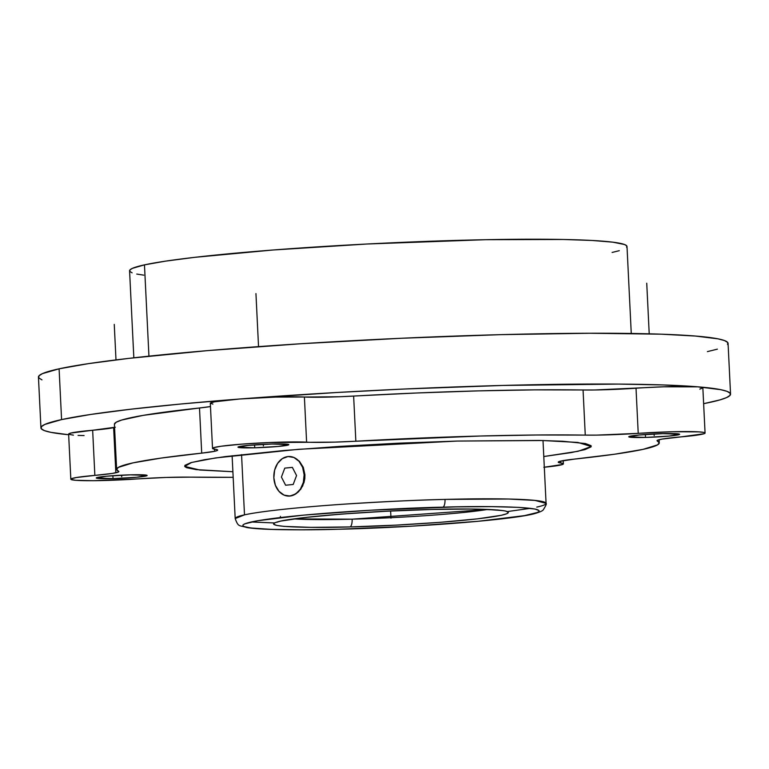 <?xml version="1.0" encoding="UTF-8"?>
<svg xmlns="http://www.w3.org/2000/svg" width="769" height="769" viewBox="0 0 769 769"><rect width="100%" height="100%" fill="white"/><g stroke="black" fill="none" stroke-linecap="round" stroke-linejoin="round"><path stroke-width="1.15" d="M503.618 510.664L485.979 509.376C472.156 508.886 454.114 508.915 431.861 509.482A7.248 2.547 -91.5 0 0 432.024 509.463C465.697 508.29 529.36 508.895 501.407 515.268C470.532 521.718 381.876 526.39 350.943 526.9L396.122 525.121L440.512 522.295L477.414 518.854L501.225 515.307L507.011 513.663L508.357 512.192L505.214 510.952L497.716 509.991L470.916 509.03L432.024 509.463L385.846 511.26L341.455 514.086L304.553 517.537L280.743 521.084L274.956 522.728L273.61 524.198L276.753 525.438L284.251 526.4L311.051 527.361L349.943 526.928A7.248 2.547 -91.5 0 0 352.125 519.171A110.361 6.738 -2.8 0 1 293.912 518.921L352.125 519.171A7.248 2.547 88.5 0 1 349.943 526.928C316.27 528.101 252.607 527.496 280.56 521.122C311.435 514.672 400.091 510.001 431.024 509.491L432.024 509.463A7.248 2.547 88.5 0 1 431.842 509.482A7.248 2.547 88.5 0 1 431.688 509.472M232.113 455.729L235.189 518.575A155.636 9.497 -2.8 0 1 244.494 514.855A155.636 9.497 -2.8 0 1 445.001 499.408A155.636 9.497 -2.8 0 1 546.077 503.368C546.826 503.532 545.875 505.694 543.25 509.857C542.606 510.847 539.944 512.039 535.262 513.452C514.817 519.584 417.903 527.323 338.975 529.235C314.358 529.87 293.547 529.976 276.523 529.572C263.123 529.245 253.251 528.572 246.907 527.553C238.919 525.025 238.467 527.457 235.189 518.575L244.494 514.855C261.969 510.933 306.331 506.627 346.185 504.022C387.355 501.455 420.287 499.917 445.001 499.408A7.248 2.547 88.5 0 1 442.829 507.175L441.502 507.204C402.668 507.857 291.374 513.692 251.886 521.843C216.031 529.889 296.382 530.706 339.139 529.216A7.248 2.547 88.5 0 1 338.966 529.235A7.248 2.547 88.5 0 1 338.812 529.226M274.485 522.958L251.261 521.978M543.789 456.536L578.163 451.259L591.226 446.529L577.884 442.435L542.712 440.522L457.257 441.06L398.784 443.175L339.369 446.414L284.146 450.49L225.134 456.613L204.496 459.708L190.914 462.659L184.896 465.36L184.81 466.591L186.684 467.715L196.21 469.619L232.892 471.733L199.757 470.013L184.704 466.408L191.606 462.467L215.676 457.92L298.689 449.298L457.257 441.06L539.184 440.445L562.802 441.262L585.401 443.54L591.082 445.674L590.996 446.904L584.988 449.605L571.396 452.557L543.789 456.536M705.067 433.053L702.856 387.912A50.937 3.105 177.2 0 0 698.06 386.836A345.223 21.071 -2.8 0 1 730.55 394.132A345.223 21.071 -2.8 0 1 709.902 402.389A345.223 21.071 -2.8 0 1 703.625 403.677L719.861 399.928L726.599 397.573L730.06 395.343L730.204 393.267L727.032 391.354L720.572 389.643L698.06 386.836A50.937 3.105 177.2 0 0 636.021 388.22L638.222 433.36A50.937 3.105 -2.8 0 1 705.067 433.053A50.937 3.105 -2.8 0 1 702.02 434.264A50.937 3.105 -2.8 0 1 681.036 436.879L662.032 439.099L657.697 440.147L657.37 441.041A271.649 16.582 -2.8 0 1 659.273 442.867A271.649 16.582 -2.8 0 1 643.028 449.365A271.649 16.582 -2.8 0 1 574.193 459.131L559.784 461.333L558.265 462.284L560.803 463.025A50.937 3.105 -2.8 0 1 563.379 463.87A50.937 3.105 -2.8 0 1 560.332 465.091A50.937 3.105 -2.8 0 1 544.308 467.235M41.968 379.857L38.796 377.944L38.94 375.868L42.401 373.638L59.098 368.822A345.223 21.071 177.2 0 0 38.45 377.079L40.93 427.862A345.223 21.071 -2.8 0 1 61.578 419.595L59.098 368.822L88.252 363.67L128.75 358.383L207.236 350.654L300.89 343.743L401.629 338.254L500.792 334.65L589.823 333.256L661.071 334.179L695.58 336.063L718.083 338.86L724.542 340.58L727.724 342.484L727.58 344.56M730.55 394.132L728.07 343.349A345.223 21.071 177.2 0 0 442.415 336.543A345.223 21.071 177.2 0 0 59.098 368.822L61.578 419.595L44.881 424.421L41.42 426.651L41.276 428.727L44.458 430.63L50.917 432.351L68.662 434.735A345.223 21.071 -2.8 0 1 40.93 427.862M244.494 514.855L241.553 454.633L244.494 514.855M289.432 496.082L289.951 496.043A19.811 15.169 91.4 0 1 288.51 496.101A19.811 15.169 91.4 0 1 273.822 476.876A19.811 15.169 91.4 0 1 288.019 456.546L293.883 457.468L299.006 461.265L302.602 467.341L304.13 474.781L303.342 482.451L300.371 489.19L295.671 493.958L289.951 496.043L284.088 495.121L278.964 491.333L275.369 485.258L273.851 477.818L274.629 470.138L277.599 463.409L282.3 458.632L288.019 456.546A19.811 15.169 91.4 0 1 289.461 456.498A19.811 15.169 91.4 0 1 304.13 474.781L304.937 474.8L303.303 467.36L299.42 461.275L294.018 457.478L289.721 456.507M631.262 333.477L627.004 246.493A249.012 15.197 177.2 0 0 420.96 241.591A249.012 15.197 177.2 0 0 144.466 264.863L148.936 356.153L144.466 264.863A249.012 15.197 177.2 0 0 129.577 270.823L133.835 357.806M645.518 437.426L645.383 434.504L645.518 437.426A25.464 1.557 -2.8 0 1 628.754 436.782A25.464 1.557 -2.8 0 1 662.859 433.649A25.464 1.557 -2.8 0 1 679.633 434.293A25.464 1.557 -2.8 0 1 645.518 437.426L669.261 436.061L679.604 434.225L662.859 433.649L639.126 435.014L628.782 436.85L645.518 437.426M113.033 478.616L112.899 475.694L113.033 478.616A25.464 1.557 -2.8 0 1 96.269 477.972A25.464 1.557 -2.8 0 1 130.374 474.838A25.464 1.557 -2.8 0 1 147.148 475.482A25.464 1.557 -2.8 0 1 113.033 478.616L136.776 477.251L147.119 475.415L130.374 474.838L106.641 476.203L96.298 478.039L113.033 478.616M254.722 447.798L254.587 444.876L254.722 447.798A25.464 1.557 -2.8 0 1 237.957 447.154A25.464 1.557 -2.8 0 1 272.063 444.021A25.464 1.557 -2.8 0 1 288.836 444.665A25.464 1.557 -2.8 0 1 254.722 447.798L278.465 446.433L288.808 444.597L272.063 444.021L248.329 445.386L237.986 447.222L254.722 447.798M115.321 427.218L92.655 430.256L94.856 475.386L76.352 477.53L71.123 478.856L70.979 479.433L75.631 480.289L93.462 480.692L137.67 478.904A50.937 3.105 -2.8 0 1 190.635 477.145L233.17 477.309A271.649 16.582 -2.8 0 1 190.635 477.145L166.104 477.453L137.67 478.904A50.937 3.105 -2.8 0 1 70.835 479.212A50.937 3.105 -2.8 0 1 94.856 475.386L112.303 473.425L118.551 471.945L118.532 471.224A50.937 3.105 -2.8 0 1 118.887 471.57A50.937 3.105 -2.8 0 1 115.84 472.781A50.937 3.105 -2.8 0 1 94.856 475.386L92.655 430.256A50.937 3.105 177.2 0 0 113.629 427.651L115.84 472.781L113.629 427.651A50.937 3.105 177.2 0 0 114.571 427.429M543.837 467.283L562.543 464.476L563.369 463.918L560.803 463.025L560.707 461.092L560.803 463.025A50.937 3.105 -2.8 0 1 558.236 462.179A50.937 3.105 -2.8 0 1 574.193 459.131L614.748 454.191L643.028 449.365L657.495 444.895L659.273 442.877L657.37 441.041A50.937 3.105 -2.8 0 1 657.014 440.695A50.937 3.105 -2.8 0 1 681.036 436.879L703.971 433.754L704.952 433.274L703.933 432.457L699.05 431.88L673.067 431.726L638.222 433.36A50.937 3.105 -2.8 0 1 585.267 435.119L583.056 389.989A271.649 16.582 177.2 0 0 353.634 396.073L355.845 441.214A50.937 3.105 -2.8 0 1 306.61 442.156L304.399 397.025A50.937 3.105 177.2 0 0 239.63 399.005A50.937 3.105 177.2 0 0 210.312 403.264L212.523 448.394A50.937 3.105 -2.8 0 1 249.367 443.598A50.937 3.105 -2.8 0 1 306.61 442.156L304.399 397.025A50.937 3.105 177.2 0 0 353.634 396.073L355.845 441.214A271.649 16.582 -2.8 0 1 585.267 435.119L583.056 389.989A50.937 3.105 177.2 0 0 636.021 388.22L638.222 433.36L596.504 435.119L536.877 434.994L480.433 436.013L334.477 442.127L268.833 442.55L241.841 444.136L221.078 446.241L213.811 447.625L212.571 448.25L215.089 449.24A50.937 3.105 -2.8 0 1 217.665 450.086A50.937 3.105 -2.8 0 1 214.618 451.297A50.937 3.105 -2.8 0 1 201.709 453.133L199.498 407.993A50.937 3.105 177.2 0 0 210.475 406.541L199.498 407.993A271.649 16.582 177.2 0 0 114.418 424.267L116.196 422.229L121.637 420.057L143.159 415.375L199.498 407.993L201.709 453.133L214.618 451.297L214.513 449.154L214.618 451.297L216.829 450.692L217.656 450.134L217.069 449.644L215.089 449.24A50.937 3.105 -2.8 0 1 212.523 448.394M657.332 440.32L657.37 441.041L657.332 440.32M116.628 469.388L118.532 471.224A271.649 16.582 -2.8 0 1 116.628 469.398A271.649 16.582 -2.8 0 1 201.709 453.133L161.154 458.074L132.874 462.9L118.407 467.369L116.628 469.388L114.418 424.267M73.42 435.158L68.768 434.293L70.729 433.082L92.655 430.256A50.937 3.105 177.2 0 0 68.624 434.081L70.835 479.212M143.765 275.158L136.776 274.062M132.114 272.822L129.826 271.447L129.932 269.948L132.422 268.343L144.466 264.863L165.498 261.152L194.711 257.336L272.899 250.012L367.13 244.004L485.575 239.697L563.283 239.476L592.159 240.466L612.816 242.168L624.466 244.494L626.754 245.869L626.658 247.368M619.295 250.675L612.114 252.453M289.461 456.498L294.018 457.478L299.42 461.275L303.303 467.36L304.937 474.8L304.803 478.674L304.937 474.8L304.13 474.781A19.811 15.169 91.4 0 1 289.951 496.043L295.796 493.958L300.785 489.19L304.034 482.471L304.803 478.674L302.669 486.027L298.449 491.881L292.922 495.371L288.51 496.101M338.966 529.235A7.248 2.547 -91.5 0 0 339.139 529.216L340.465 529.187C379.3 528.534 490.603 522.699 530.081 514.548C565.936 506.492 485.595 505.685 442.829 507.175A7.248 2.547 -91.5 0 0 445.001 499.408L508.482 499.023L534.964 500.408L546.077 503.368A155.636 9.497 -2.8 0 1 536.772 507.098M530.408 508.328L507.396 511.568M339.139 529.216L301.179 529.783L270.89 529.36L250.896 527.986L244.157 526.582L242.889 525.765L243.033 524.871L244.59 523.91L257.557 520.748L303.553 515.134L370.072 510.231L456.142 506.877L491.891 506.636L518.988 507.386L535.137 509.059L539.088 510.626L538.934 511.52L537.377 512.481L524.41 515.643L478.414 521.257L411.896 526.159L339.139 529.216M352.125 519.171L487.671 509.443A110.361 6.738 -2.8 0 1 352.125 519.171M717.381 349.155L707.422 351.616M304.399 397.025L275.667 397.083L239.63 399.005L336.582 392.507L404.11 389.027L503.272 385.432L618.372 384.087L663.56 384.961L698.06 386.836L663.359 386.817L594.293 389.989L534.676 389.864L478.222 390.883L416.769 392.988L339.273 396.756L304.399 397.025M699.809 389.133L702.808 387.787L698.06 386.836A345.223 21.071 -2.8 0 0 239.63 399.005L214.474 401.812L210.36 403.11L212.888 404.1M61.578 419.595L90.742 414.443L131.23 409.166L181.503 403.946L239.63 399.005A345.223 21.071 -2.8 0 0 61.578 419.595M78.073 435.417L84.081 435.552M390.988 518.191L390.633 511.039M255.942 293.575L258.538 346.627M263.325 444.357L263.392 445.905M114.254 324.393L115.994 359.911M121.627 475.175L121.704 476.722M646.739 283.203L649.219 333.833M654.111 433.985L654.188 435.542M285.616 485.229L293.191 484.47L296.555 475.54L292.355 467.369L284.78 468.129L281.416 477.059L285.616 485.229L293.191 484.47L296.555 475.54L292.355 467.369L284.78 468.129L281.416 477.059L285.616 485.229M431.861 509.482C366.592 510.731 281.848 518.604 277.465 522.161M280.358 517.547L280.406 516.364M563.216 460.583L563.379 463.87M659.12 439.695L659.273 442.867M543.001 440.531L546.077 503.368"/></g></svg>
